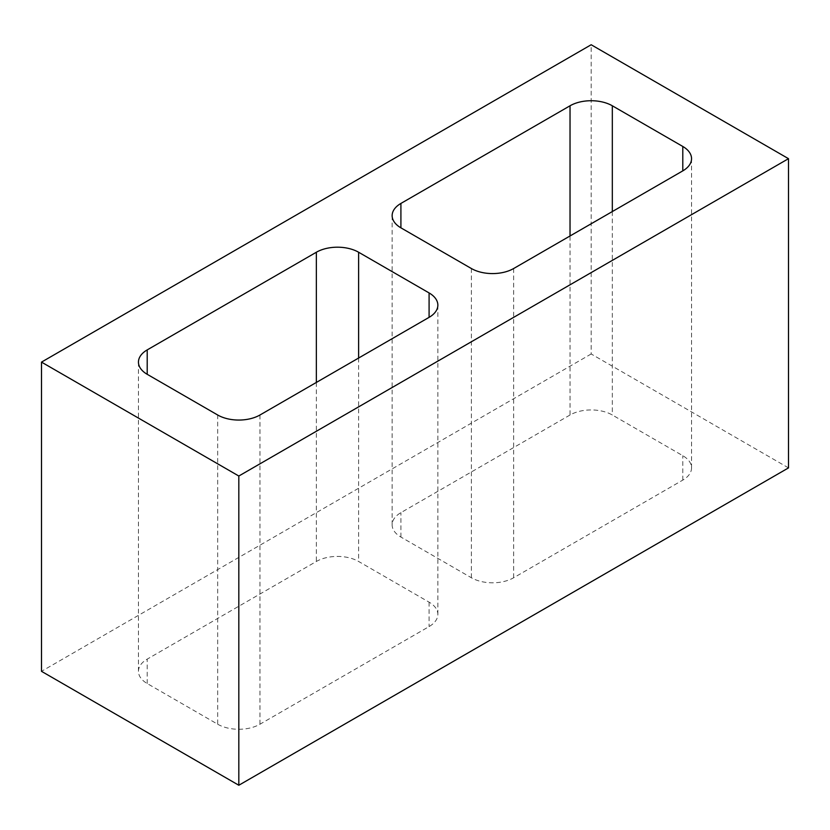 <?xml version="1.0" encoding="UTF-8"?>
<svg xmlns="http://www.w3.org/2000/svg" width="830" height="830" viewBox="0 0 830 830"><rect width="100%" height="100%" fill="white"/><g stroke="black" fill="none" stroke-linecap="round" stroke-linejoin="round"><path stroke-width="0.62" stroke-dasharray="4.15 3.11" d="M788.5 467.892L591.178 353.974L591.178 44.747M591.178 353.974L41.5 671.325M570.034 415L400.911 512.65A29.901 17.264 0 0 0 392.144 524.851A29.901 17.264 0 0 0 400.911 537.062L471.378 577.753A29.901 17.264 0 0 0 513.656 577.753L682.789 480.103A29.901 17.264 0 0 0 691.546 467.892A29.901 17.264 0 0 0 682.789 455.691L612.322 415A29.901 17.264 0 0 0 570.034 415L570.034 235.979M217.678 724.216A29.901 17.264 0 0 0 259.966 724.216L429.089 626.567A29.901 17.264 0 0 0 437.856 614.366A29.901 17.264 0 0 0 429.089 602.165L358.622 561.474A29.901 17.264 0 0 0 316.344 561.474L147.211 659.124A29.901 17.264 0 0 0 138.454 671.325A29.901 17.264 0 0 0 147.211 683.536L217.678 724.216L217.678 415M400.911 537.062L400.911 512.65M612.322 211.567L612.322 415M682.789 480.103L682.789 455.691M471.378 268.526L471.378 577.753M513.656 268.526L513.656 577.753M259.966 415L259.966 724.216M429.089 602.165L429.089 626.567M358.622 358.041L358.622 561.474M316.344 382.454L316.344 561.474M147.211 683.536L147.211 659.124M392.144 524.851L392.144 215.634M691.546 467.892L691.546 158.675M437.856 614.366L437.856 305.15M138.454 671.325L138.454 362.108"/><path stroke-width="1.25" d="M591.178 44.747L41.5 362.108L238.822 476.026L788.5 158.675L591.178 44.747M238.822 476.026L238.822 785.253L41.5 671.325L41.5 362.108M238.822 785.253L788.5 467.892L788.5 158.675M570.034 105.784L400.911 203.433A29.901 17.264 0 0 0 392.144 215.634A29.901 17.264 0 0 0 400.911 227.835L471.378 268.526A29.901 17.264 0 0 0 513.656 268.526L682.789 170.876A29.901 17.264 0 0 0 691.546 158.675A29.901 17.264 0 0 0 682.789 146.464L612.322 105.784A29.901 17.264 0 0 0 570.034 105.784L570.034 235.979M358.622 252.247A29.901 17.264 0 0 0 316.344 252.247L147.211 349.897A29.901 17.264 0 0 0 138.454 362.108A29.901 17.264 0 0 0 147.211 374.309L217.678 415A29.901 17.264 0 0 0 259.966 415L429.089 317.351A29.901 17.264 0 0 0 437.856 305.15A29.901 17.264 0 0 0 429.089 292.938L358.622 252.247L358.622 358.041M400.911 203.433L400.911 227.835M612.322 105.784L612.322 211.567M682.789 146.464L682.789 170.876M429.089 292.938L429.089 317.351M316.344 252.247L316.344 382.454M147.211 349.897L147.211 374.309"/></g></svg>
